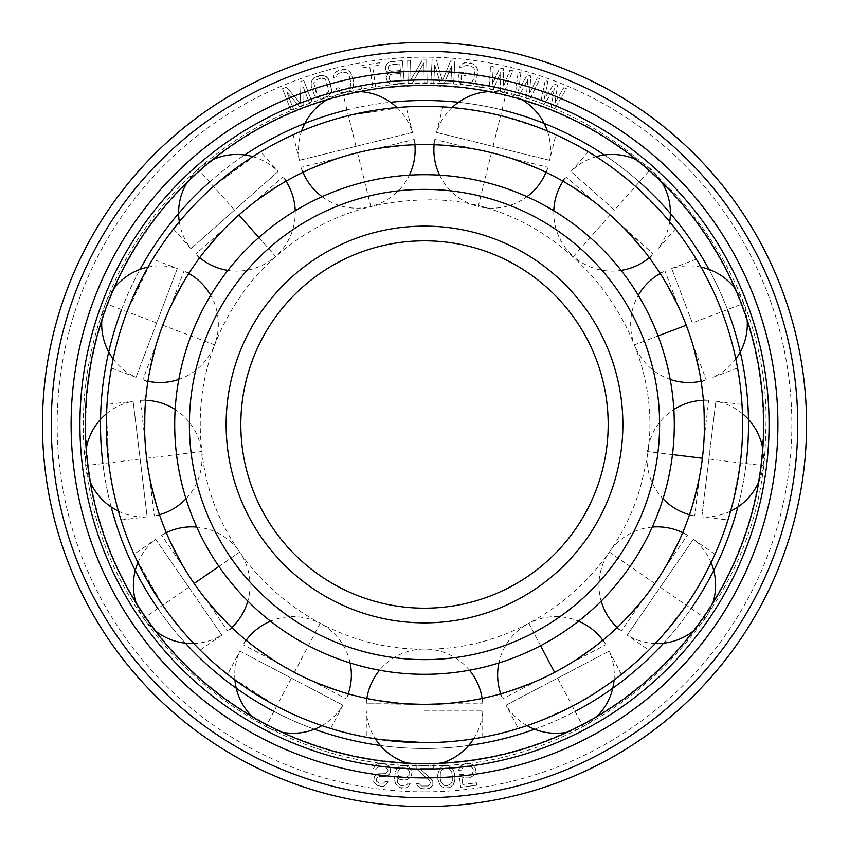 <?xml version="1.0" encoding="UTF-8"?>
<svg xmlns="http://www.w3.org/2000/svg" width="849" height="849" viewBox="0 0 849 849"><rect width="100%" height="100%" fill="white"/><g stroke="black" fill="none" stroke-linecap="round" stroke-linejoin="round"><path stroke-width="0.64" stroke-dasharray="4.25 3.18" d="M623.909 228.052L653.274 254.053L610.123 214.977L623.909 228.052C657.975 267.053 657.975 267.053 623.909 228.052C657.975 267.053 657.975 267.053 623.909 228.052M614.453 210.096L570.878 171.487L614.453 210.096L650.748 169.121A58.326 58.326 0 0 0 636.792 159.952M443.486 703.779L482.71 703.779L443.486 703.779C494.85 697.178 494.85 697.178 443.486 703.779C494.85 697.178 494.85 697.178 443.486 703.779L424.5 704.426A279.926 279.926 0 0 0 704.426 424.5A279.926 279.926 0 0 0 424.5 144.574A279.926 279.926 0 0 0 144.574 424.5A279.926 279.926 0 0 0 424.5 704.426L366.29 703.779L405.514 703.779C354.15 697.178 354.15 697.178 405.514 703.779C354.15 697.178 354.15 697.178 405.514 703.779M554.588 672.366L537.47 680.611C488.928 698.631 488.928 698.631 537.47 680.611C488.928 698.631 488.928 698.631 537.47 680.611L554.588 672.366L571.101 662.963C613.509 633.248 613.509 633.248 571.101 662.963C613.509 633.248 613.509 633.248 571.101 662.963L554.588 672.366L528.853 623.325A58.326 58.326 0 0 0 498.883 662.973M654.876 583.518L643.553 598.778C608.945 637.291 608.945 637.291 643.553 598.778C608.945 637.291 608.945 637.291 643.553 598.778L654.876 583.518L665.128 567.525C688.868 521.498 688.868 521.498 665.128 567.525C688.868 521.498 688.868 521.498 665.128 567.525L654.876 583.518L609.295 552.052A58.326 58.326 0 0 0 601.177 601.092M702.388 458.237L699.459 477.011C686.703 527.197 686.703 527.197 699.459 477.011C686.703 527.197 686.703 527.197 699.459 477.011L702.388 458.237L704.033 439.315C703.662 387.537 703.662 387.537 704.033 439.315C703.662 387.537 703.662 387.537 704.033 439.315L702.388 458.237L647.405 451.562A58.326 58.326 0 0 0 663.005 498.756M686.236 325.241L692.37 343.219C704.394 393.586 704.394 393.586 692.37 343.219C704.394 393.586 704.394 393.586 692.37 343.219L686.236 325.241L678.903 307.709C654.505 262.033 654.505 262.033 678.903 307.709C654.505 262.033 654.505 262.033 678.903 307.709L686.236 325.241L634.447 344.874A58.326 58.326 0 0 0 670.201 379.407M610.123 214.977L595.489 202.869C552.657 173.748 552.657 173.748 595.489 202.869C552.657 173.748 552.657 173.748 595.489 202.869L610.123 214.977L573.404 256.43A58.326 58.326 0 0 0 621.097 270.396M491.486 152.714L509.771 157.882C558.058 176.581 558.058 176.581 509.771 157.882C558.058 176.581 558.058 176.581 509.771 157.882L491.486 152.714L472.904 148.787C421.454 142.919 421.454 142.919 472.904 148.787C421.454 142.919 421.454 142.919 472.904 148.787L491.486 152.714L478.242 206.487A58.326 58.326 0 0 0 526.964 196.681M424.5 710.953L482.71 710.953L424.5 710.953M357.514 152.714L376.096 148.787C427.546 142.919 427.546 142.919 376.096 148.787C427.546 142.919 427.546 142.919 376.096 148.787L357.514 152.714L339.229 157.882C290.942 176.581 290.942 176.581 339.229 157.882C290.942 176.581 290.942 176.581 339.229 157.882L357.514 152.714L370.758 206.487A58.326 58.326 0 0 0 409.356 175.159M238.877 214.977L253.511 202.869C296.343 173.748 296.343 173.748 253.511 202.869C296.343 173.748 296.343 173.748 253.511 202.869L238.877 214.977L225.091 228.052C191.025 267.053 191.025 267.053 225.091 228.052C191.025 267.053 191.025 267.053 225.091 228.052L238.877 214.977L275.596 256.43A58.326 58.326 0 0 0 295.208 210.754M162.764 325.241L170.097 307.709C194.495 262.033 194.495 262.033 170.097 307.709C194.495 262.033 194.495 262.033 170.097 307.709L162.764 325.241L156.63 343.219C144.606 393.586 144.606 393.586 156.63 343.219C144.606 393.586 144.606 393.586 156.63 343.219L162.764 325.241L214.553 344.874A58.326 58.326 0 0 0 210.69 295.325M146.612 458.237L144.967 439.315C145.338 387.537 145.338 387.537 144.967 439.315C145.338 387.537 145.338 387.537 144.967 439.315L146.612 458.237L149.541 477.011C162.297 527.197 162.297 527.197 149.541 477.011C162.297 527.197 162.297 527.197 149.541 477.011L146.612 458.237L201.595 451.562A58.326 58.326 0 0 0 175.149 409.483M194.124 583.518L183.872 567.525C160.132 521.498 160.132 521.498 183.872 567.525C160.132 521.498 160.132 521.498 183.872 567.525L194.124 583.518L205.447 598.778C240.055 637.291 240.055 637.291 205.447 598.778C240.055 637.291 240.055 637.291 205.447 598.778L194.124 583.518L239.705 552.052A58.326 58.326 0 0 0 196.735 527.08M294.412 672.366L277.899 662.963C235.491 633.248 235.491 633.248 277.899 662.963C235.491 633.248 235.491 633.248 277.899 662.963L294.412 672.366L311.53 680.611C360.072 698.631 360.072 698.631 311.53 680.611C360.072 698.631 360.072 698.631 311.53 680.611L294.412 672.366L320.147 623.325A58.326 58.326 0 0 0 270.491 621.181M424.5 742.631A318.131 318.131 0 0 1 106.369 424.5A318.131 318.131 0 0 1 424.5 106.369A318.131 318.131 0 0 1 742.631 424.5A318.131 318.131 0 0 1 424.5 742.631C455.351 742.833 483.718 737.081 482.71 737.261C483.718 737.081 455.351 742.833 424.5 742.631C455.351 742.833 483.718 737.081 482.71 737.261C483.718 737.081 455.351 742.833 424.5 742.631L375.385 738.821A58.326 58.326 0 0 1 366.29 710.953L366.29 737.261L382.676 739.872M572.343 706.188C545.111 720.705 517.328 728.803 518.304 728.484C517.328 728.803 545.111 720.705 572.343 706.188C599.755 692.031 622.2 673.756 621.394 674.382C622.2 673.756 599.755 692.031 572.343 706.188M527.08 725.64A58.326 58.326 0 0 1 506.078 705.19L609.158 651.087L506.078 705.19L518.304 728.484L534.032 723.178L570.698 707.047M686.321 605.22C668.959 630.722 648.116 650.801 648.827 650.079C648.116 650.801 668.959 630.722 686.321 605.22C704.001 579.941 715.389 553.336 714.964 554.259C715.389 553.336 704.001 579.941 686.321 605.22M655.279 643.468A58.326 58.326 0 0 1 627.178 635.126L693.315 539.317L627.178 635.126L648.827 650.079L660.289 638.066L685.26 606.738M740.307 462.843C736.794 493.502 727.667 520.957 727.964 519.981C727.667 520.957 736.794 493.502 740.307 462.843C744.223 432.247 741.941 403.392 741.994 404.411C741.941 403.392 744.223 432.247 740.307 462.843M730.607 511.14A58.326 58.326 0 0 1 701.847 516.818L715.877 401.237L701.847 516.818L727.964 519.981L732.528 504.03L740.084 464.69M721.958 311.689C711.207 282.77 695.777 258.287 696.297 259.168C695.777 258.287 711.207 282.77 721.958 311.689C733.08 340.47 737.77 369.028 737.579 368.02C737.77 369.028 733.08 340.47 721.958 311.689C733.08 340.47 737.77 369.028 737.579 368.02C737.77 369.028 733.08 340.47 721.958 311.689M635.455 186.377C658.686 206.689 676.101 229.792 675.464 228.997C676.101 229.792 658.686 206.689 635.455 186.377C612.5 165.767 587.455 151.26 588.325 151.791C587.455 151.26 612.5 165.767 635.455 186.377M669.691 221.801A58.326 58.326 0 0 1 658.017 248.693L675.464 228.997L664.937 216.177L636.846 187.608M500.634 115.613C530.636 122.808 556.806 135.171 555.872 134.758C556.806 135.171 530.636 122.808 500.634 115.613C470.728 108.035 441.809 106.825 442.828 106.9C441.809 106.825 470.728 108.035 500.634 115.613M547.403 131.075A58.326 58.326 0 0 1 549.568 160.302L436.535 132.444L549.568 160.302L555.872 134.758L540.58 128.305L502.428 116.058M348.366 115.613C318.364 122.808 292.194 135.171 293.128 134.758C292.194 135.171 318.364 122.808 348.366 115.613C318.364 122.808 292.194 135.171 293.128 134.758C292.194 135.171 318.364 122.808 348.366 115.613L403.317 107.08M396.961 107.568A58.326 58.326 0 0 1 412.465 132.444L299.432 160.302L412.465 132.444L406.172 106.9L389.638 108.29L350.17 115.177M213.545 186.377C190.314 206.689 172.899 229.792 173.536 228.997C172.899 229.792 190.314 206.689 213.545 186.377C190.314 206.689 172.899 229.792 173.536 228.997C172.899 229.792 190.314 206.689 213.545 186.377L258.223 153.276M252.832 156.662A58.326 58.326 0 0 1 278.122 171.487L190.983 248.693L278.122 171.487L260.675 151.791L246.677 160.705L214.935 185.156M127.042 311.689C115.92 340.47 111.23 369.028 111.421 368.02C111.23 369.028 115.92 340.47 127.042 311.689C115.92 340.47 111.23 369.028 111.421 368.02C111.23 369.028 115.92 340.47 127.042 311.689L151.228 261.619M148.023 267.117A58.326 58.326 0 0 1 177.314 268.496L136.02 377.349L177.314 268.496L152.703 259.168L144.457 273.569L127.7 309.959M108.693 462.843C112.206 493.502 121.333 520.957 121.036 519.981C121.333 520.957 112.206 493.502 108.693 462.843C112.206 493.502 121.333 520.957 121.036 519.981C121.333 520.957 112.206 493.502 108.693 462.843C104.777 432.247 107.059 403.392 107.006 404.411C107.059 403.392 104.777 432.247 108.693 462.843L106.56 413.633A58.326 58.326 0 0 1 133.123 401.237L147.153 516.818L133.123 401.237L107.006 404.411M162.679 605.22C180.041 630.722 200.884 650.801 200.173 650.079C200.884 650.801 180.041 630.722 162.679 605.22C180.041 630.722 200.884 650.801 200.173 650.079C200.884 650.801 180.041 630.722 162.679 605.22L135.214 556.87M137.92 562.632A58.326 58.326 0 0 1 155.685 539.317L221.822 635.126L155.685 539.317L134.036 554.259L141.199 569.233L161.639 603.692M276.657 706.188C303.889 720.705 331.672 728.803 330.696 728.484C331.672 728.803 303.889 720.705 276.657 706.188C303.889 720.705 331.672 728.803 330.696 728.484C331.672 728.803 303.889 720.705 276.657 706.188L229.867 676.144M234.94 679.985A58.326 58.326 0 0 1 239.843 651.087L342.922 705.19L239.843 651.087L227.606 674.382L240.914 684.315L275.023 705.328M339.229 157.882L301.14 167.264L339.229 157.882M376.096 148.787L414.185 139.406L376.096 148.787M225.091 228.052L195.726 254.053L225.091 228.052M253.511 202.869L282.876 176.857L253.511 202.869M156.63 343.219L142.728 379.896L156.63 343.219M170.097 307.709L184.01 271.033L170.097 307.709M149.541 477.011L154.274 515.948L149.541 477.011M144.967 439.315L140.244 400.378L144.967 439.315M205.447 598.778L227.723 631.051L205.447 598.778M183.872 567.525L161.586 535.241L183.872 567.525M311.53 680.611L346.254 698.844L311.53 680.611M277.899 662.963L243.164 644.741L277.899 662.963M571.101 662.963L605.836 644.741L571.101 662.963M537.47 680.611L502.746 698.844L537.47 680.611M665.128 567.525L687.414 535.241L665.128 567.525M643.553 598.778L621.277 631.051L643.553 598.778M704.033 439.315L708.756 400.378L704.033 439.315M699.459 477.011L694.726 515.948L699.459 477.011M678.903 307.709L664.99 271.033L678.903 307.709M692.37 343.219L706.272 379.896L692.37 343.219M692.338 322.928L671.686 268.496L692.338 322.928L743.512 303.517A58.326 58.326 0 0 0 735.414 288.915M595.489 202.869L566.124 176.857L595.489 202.869M472.904 148.787L434.815 139.406L472.904 148.787M509.771 157.882L547.86 167.264L509.771 157.882M410.778 777.1L406.809 779.775L404.411 780.114L399.709 779.34L396.982 777.238L397.608 782.619L399.826 785.176L404.06 785.919L406.989 784.635L408.029 783.245L410.396 783.394L408.295 786.662L405.843 787.968L399.21 787.564L395.623 783.956L394.552 778.066L395.443 771.317L398.075 767.103L400.526 765.798L405.291 765.607L409.908 767.825L412.02 772.325L411.871 774.744L410.778 777.1L406.809 779.775L402.044 779.976L399.709 779.34L396.982 777.238L397.608 782.619L398.468 784.126L401.227 785.75L404.06 785.919L406.989 784.635L408.029 783.245L410.396 783.394L408.295 786.662L405.843 787.968L401.545 788.19L396.929 785.972L394.827 781.473L394.552 778.066L395.443 771.317L398.075 767.103L402.925 765.458L407.637 766.233L409.908 767.825L412.02 772.325L410.778 777.1M551.181 107.197L554.28 88.646L544.103 104.459L540.558 103.09L545.228 80.475L547.892 81.504L544.251 98.802L554.079 83.892L557.623 85.261L554.875 102.909L563.821 87.659L566.474 88.689L554.726 108.566L551.181 107.197L554.28 88.646L544.103 104.459L540.558 103.09L545.228 80.475L547.892 81.504L544.251 98.802L554.079 83.892L557.623 85.261L554.875 102.909L563.821 87.659L566.474 88.689L554.726 108.566L551.181 107.197M526.147 98.304L527.791 79.583L518.877 96.128L515.237 95.046L518.134 72.133L520.861 72.95L518.59 90.482L527.229 74.861L530.858 75.943L529.5 93.751L537.226 77.853L539.953 78.67L529.787 99.397L526.147 98.304L527.791 79.583L518.877 96.128L515.237 95.046L518.134 72.133L520.861 72.95L518.59 90.482L527.229 74.861L530.858 75.943L529.5 93.751L537.226 77.853L539.953 78.67L529.787 99.397L526.147 98.304M500.496 91.395L500.677 72.6L493.078 89.792L489.364 88.986L490.478 65.925L493.258 66.53L492.346 84.178L499.753 67.931L503.457 68.737L503.478 86.587L509.952 70.138L512.732 70.743L504.21 92.201L500.496 91.395L500.677 72.6L493.078 89.792L489.364 88.986L490.478 65.925L493.258 66.53L492.346 84.178L499.753 67.931L503.457 68.737L503.478 86.587L509.952 70.138L512.732 70.743L504.21 92.201L500.496 91.395M479.536 87.32L479.94 84.932L482.274 85.325L481.882 87.712L479.536 87.32L479.94 84.932L482.274 85.325L481.882 87.712L479.536 87.32M458.099 79.031L458.991 71.825L466.059 72.696L465.698 75.582L461.463 75.062L460.986 78.904L462.567 81.546L470.569 82.533L472.108 81.748L473.933 78.564L474.835 71.348L473.838 67.803L470.717 65.957L466.483 65.426L463.013 66.455L462.355 67.846L459.532 67.496L460.307 65.15L462.429 63.463L466.844 62.539L471.078 63.07L475.143 65.033L476.788 67.198L477.658 71.698L476.767 78.915L474.814 83.064L472.691 84.751L468.266 85.675L461.739 84.369L458.333 81.016L458.099 79.031L458.991 71.825L466.059 72.696L465.698 75.582L461.463 75.062L461.272 80.411L464.392 82.257L468.627 82.788L472.108 81.748L473.933 78.564L474.835 71.348L473.838 67.803L470.717 65.957L466.483 65.426L463.013 66.455L462.355 67.846L459.532 67.496L460.307 65.15L464.424 62.73L473.371 63.845L475.143 65.033L477.488 69.236L476.767 78.915L474.814 83.064L470.686 85.484L464.032 85.144L459.978 83.17L458.333 81.016L458.099 79.031M434.688 64.97L433.754 82.873L430.91 82.724L432.099 59.982L436.365 60.205L442.414 80.899L450.575 60.948L454.841 61.17L453.663 83.913L450.819 83.764L451.753 65.861L444.186 83.425L440.387 83.223L434.688 64.97L433.754 82.873L430.91 82.724L432.099 59.982L436.365 60.205L442.414 80.899L450.575 60.948L454.841 61.17L453.663 83.913L450.819 83.764L451.753 65.861L444.186 83.425L440.387 83.223L434.688 64.97M424.267 82.799L423.863 62.932L412.402 83.032L408.136 83.117L407.669 60.353L410.523 60.29L410.905 79.668L422.377 60.056L426.654 59.961L427.111 82.735L424.267 82.799L423.863 62.932L412.402 83.032L408.136 83.117L407.669 60.353L410.523 60.29L410.905 79.668L422.377 60.056L426.654 59.961L427.111 82.735L424.267 82.799M388.693 72.993L386.125 70.785L385.372 67.442L386.974 63.908L388.736 62.295L402.405 60.65L404.336 83.34L390.582 84.019L388.566 82.735L386.391 79.519L386.539 75.614L388.693 72.993L385.531 69.374L385.722 65.957L386.974 63.908L388.736 62.295L391.06 61.616L402.405 60.65L404.336 83.34L392.991 84.306L390.582 84.019L388.566 82.735L386.391 79.519L386.189 77.1L388.693 72.993M399.815 63.781L389.458 65.15L388.248 67.687L388.927 70.064L391.41 71.305L400.388 70.541L399.815 63.781L390.837 64.545L388.598 66.201L388.322 68.652L389.946 70.945L391.41 71.305L400.388 70.541L399.815 63.781M389.065 77.344L389.787 80.199L390.816 81.09L401.259 80.687L400.643 73.439L391.654 74.203L390.275 74.808L389.065 77.344L389.787 80.199L390.816 81.09L401.259 80.687L400.643 73.439L391.654 74.203L390.275 74.808L389.065 77.344M361.876 65.394L379.715 62.73L380.065 65.129L372.562 66.254L375.555 86.375L372.743 86.8L369.739 66.668L362.236 67.793L361.876 65.394L379.715 62.73L380.065 65.129L372.562 66.254L375.555 86.375L372.743 86.8L369.739 66.668L362.236 67.793L361.876 65.394M359.191 89.156L358.734 86.778L361.058 86.333L361.515 88.71L359.191 89.156L358.734 86.778L361.058 86.333L361.515 88.71L359.191 89.156M336.087 88.349L338.868 87.702L341.266 89.623L347.379 88.689L350.287 86.513L350.892 82.884L349.236 75.805L347.071 72.834L343.505 72.176L339.345 73.152L336.448 75.328L336.321 76.856L333.54 77.503L333.455 75.03L334.856 72.717L338.687 70.318L342.837 69.342L347.326 69.788L349.618 71.242L352.006 75.158L353.662 82.236L353.28 86.81L351.868 89.124L348.048 91.522L341.468 92.562L337.106 90.599L336.087 88.349L338.868 87.702L339.653 89.007L343.219 89.665L347.379 88.689L350.287 86.513L350.892 82.884L349.236 75.805L347.071 72.834L343.505 72.176L339.345 73.152L336.448 75.328L336.321 76.856L333.54 77.503L333.455 75.03L336.48 71.337L345.256 69.278L347.326 69.788L350.987 72.908L353.662 82.236L353.28 86.81L350.244 90.503L343.887 92.499L339.398 92.053L337.106 90.599L336.087 88.349M319.829 75.434L324.339 75.572L328.192 78.448L331.736 90.036L331.397 92.17L328.616 96.054L320.444 98.558L315.966 96.882L314.491 95.311L311.212 86.174L311.296 81.589L314.077 77.694L322.238 75.2L326.727 76.877L329.359 80.634L331.736 90.036L331.397 92.17L328.616 96.054L322.853 98.325L318.343 98.176L314.491 95.311L311.212 86.174L311.296 81.589L314.077 77.694L319.829 75.434M320.678 78.214L315.382 80.337L313.812 83.351L316.051 92.297L318.407 95.12L320.052 95.629L325.634 94.43L328.393 92.074L328.871 90.408L325.613 79.742L322.641 78.119L317.048 79.318L314.3 81.684L313.812 83.351L317.07 94.006L318.407 95.12L322.004 95.544L327.311 93.411L328.871 90.408L325.613 79.742L324.286 78.628L320.678 78.214M286.93 92.18L293.393 108.905L290.729 109.924L282.526 88.689L286.506 87.15L300.482 103.567L299.782 82.013L303.772 80.475L311.976 101.721L309.323 102.75L302.86 86.025L303.125 105.138L299.58 106.507L286.93 92.18L293.393 108.905L290.729 109.924L282.526 88.689L286.506 87.15L300.482 103.567L299.782 82.013L303.772 80.475L311.976 101.721L309.323 102.75L302.86 86.025L303.125 105.138L299.58 106.507L286.93 92.18M385.191 781.462L388.025 781.802L387.377 783.192L383.663 786.153L381.243 786.344L377.073 785.346L373.656 781.993L374.367 776.219L378.484 773.8L385.202 773.641L387.844 771.529L388.025 770.085L385.966 767.39L380.373 766.222L378.431 766.467L376.192 769.12L373.369 768.78L375.778 764.673L378.314 763.527L384.491 763.792L388.555 765.756L390.2 767.91L390.614 772.357L387.314 775.859L385.319 776.591L380.076 776.432L377.073 777.525L376.595 781.377L379.248 783.171L383.546 783.202L385.191 781.462L388.025 781.802L385.722 784.943L383.663 786.153L381.243 786.344L377.073 785.346L373.656 781.993L374.367 776.219L378.484 773.8L385.202 773.641L387.844 771.529L388.025 770.085L385.966 767.39L380.373 766.222L378.431 766.467L376.192 769.12L373.369 768.78L375.778 764.673L378.314 763.527L384.491 763.792L388.555 765.756L390.911 769.958L389.436 774.171L385.319 776.591L378.601 776.739L376.425 778.915L376.595 781.377L379.248 783.171L383.546 783.202L385.191 781.462M408.974 775.54L409.229 771.179L408.369 769.672L405.62 768.048L400.855 768.249L399.38 769.13L397.778 771.943L398.075 774.872L400.325 776.952L406.48 777.323L408.974 775.54L409.621 772.664L408.369 769.672L405.62 768.048L402.309 767.846L399.38 769.13L397.778 771.943L398.075 774.872L401.715 777.525L405.037 777.726L408.974 775.54M416.201 768.568L416.201 766.148L433.277 766.138L433.277 768.557L419.99 768.568L432.81 780.677L432.82 785.516L430.921 787.458L429.021 788.434L424.277 788.912L420.955 788.434L417.156 785.527L416.679 783.595L419.056 783.595L421.433 786.015L428.076 786.004L429.498 785.038L430.443 782.608L429.488 780.677L416.201 768.568L416.201 766.148L433.277 766.138L433.277 768.557L419.99 768.568L432.81 780.677L432.82 785.516L429.021 788.434L426.177 788.912L420.955 788.434L417.156 785.527L416.679 783.595L419.056 783.595L421.433 786.015L428.076 786.004L429.498 785.038L430.443 782.608L429.488 780.677L416.201 768.568M437.914 779.562L437.967 772.76L440.514 767.751L442.785 766.148L445.598 765.49L448.474 765.798L452.443 768.462L454.693 774.15L454.968 778.501L454.257 782.428L452.103 785.962L449.821 787.564L444.133 787.914L440.164 785.251L437.914 779.562L437.649 775.201L439.177 769.29L442.785 766.148L448.474 765.798L452.443 768.462L454.077 771.762L454.968 778.501L453.43 784.423L449.821 787.564L444.133 787.914L440.164 785.251L437.914 779.562M440.249 778.926L440.907 781.802L444.462 785.463L446.861 785.803L450.554 784.115L452.273 781.101L452.57 778.162L451.7 771.911L449.63 769.12L445.746 767.91L442.053 769.597L440.334 772.611L440.249 778.926L440.907 781.802L444.462 785.463L446.861 785.803L450.554 784.115L452.273 781.101L452.358 774.776L451.7 771.911L448.145 768.239L445.746 767.91L442.053 769.597L440.334 772.611L440.249 778.926M462.45 774.299L466.462 775.763L471.11 774.702L473.169 772.006L473.339 769.544L471.577 766.827L468.096 765.798L463.448 766.859L461.453 770.032L458.619 770.383L460.508 766.244L462.684 764.514L467.799 763.389L472.744 764.726L475.642 768.769L475.228 773.216L474.05 775.307L469.582 777.822L464.339 777.981L461.814 776.824L462.758 784.518L476.416 782.831L476.714 785.24L460.699 787.214L459.16 774.712L462.45 774.299L464.52 775.508L469.285 775.413L472.405 773.566L473.455 770.499L472.691 768.154L470.038 766.042L463.448 766.859L461.453 770.032L458.619 770.383L459.33 768.345L460.508 766.244L464.976 763.739L470.219 763.58L472.744 764.726L475.642 768.769L475.228 773.216L474.05 775.307L469.582 777.822L464.339 777.981L461.814 776.824L462.758 784.518L476.416 782.831L476.714 785.24L460.699 787.214L459.16 774.712L462.45 774.299M424.5 763.198A338.698 338.698 0 0 0 763.198 424.5A338.698 338.698 0 0 0 424.5 85.802A338.698 338.698 0 0 0 85.802 424.5A338.698 338.698 0 0 0 424.5 763.198M468.637 745.486A324.01 324.01 0 0 1 424.5 748.51A324.01 324.01 0 0 0 748.51 424.5A324.01 324.01 0 0 0 424.5 100.49A324.01 324.01 0 0 0 100.49 424.5A324.01 324.01 0 0 0 424.5 748.51A324.01 324.01 0 0 1 380.363 745.486M314.406 729.227A324.01 324.01 0 0 1 273.93 711.398M185.4 643.16A324.01 324.01 0 0 1 157.85 608.553M111.177 507.002A324.01 324.01 0 0 1 102.856 463.554M121.545 309.609A324.01 324.01 0 0 1 140.021 269.409M209.639 181.973A324.01 324.01 0 0 1 244.682 154.974M346.965 109.903A324.01 324.01 0 0 1 390.54 102.273M534.594 729.227A324.01 324.01 0 0 0 575.07 711.398M663.6 643.16A324.01 324.01 0 0 0 691.15 608.553M737.823 507.002A324.01 324.01 0 0 0 746.144 463.554M727.455 309.609A324.01 324.01 0 0 0 708.979 269.409M639.361 181.973A324.01 324.01 0 0 0 604.318 154.974M502.035 109.903A324.01 324.01 0 0 0 458.46 102.273M424.5 806.55A382.05 382.05 0 0 0 806.55 424.5A382.05 382.05 0 0 0 424.5 42.45A382.05 382.05 0 0 0 42.45 424.5A382.05 382.05 0 0 0 424.5 806.55A382.05 382.05 0 0 1 42.45 424.5A382.05 382.05 0 0 1 424.5 42.45A382.05 382.05 0 0 1 806.55 424.5A382.05 382.05 0 0 1 424.5 806.55M424.5 674.297A249.797 249.797 0 0 1 174.703 424.5A249.797 249.797 0 0 1 424.5 174.703A249.797 249.797 0 0 0 174.703 424.5A249.797 249.797 0 0 0 424.5 674.297A249.797 249.797 0 0 0 674.297 424.5A249.797 249.797 0 0 0 424.5 174.703A249.797 249.797 0 0 1 674.297 424.5A249.797 249.797 0 0 1 424.5 674.297A249.797 249.797 0 0 0 674.297 424.5A249.797 249.797 0 0 0 424.5 174.703A249.797 249.797 0 0 0 174.703 424.5A249.797 249.797 0 0 0 424.5 674.297M424.5 608.181A183.681 183.681 0 0 1 240.819 424.5A183.681 183.681 0 0 1 424.5 240.819A183.681 183.681 0 0 1 608.181 424.5A183.681 183.681 0 0 1 424.5 608.181A183.681 183.681 0 0 0 608.181 424.5A183.681 183.681 0 0 0 424.5 240.819A183.681 183.681 0 0 0 240.819 424.5A183.681 183.681 0 0 0 424.5 608.181M424.5 659.609A235.109 235.109 0 0 1 189.391 424.5A235.109 235.109 0 0 1 424.5 189.391A235.109 235.109 0 0 1 659.609 424.5A235.109 235.109 0 0 1 424.5 659.609M359.467 91.596A58.326 58.326 0 0 0 342.847 93.231L355.954 146.378M258.849 237.518L275.596 256.43A58.326 58.326 0 0 1 227.903 270.396M212.208 159.952A58.326 58.326 0 0 0 198.252 169.121L234.547 210.096M113.586 288.915A58.326 58.326 0 0 0 105.488 303.517L156.662 322.928M86.184 448.93A58.326 58.326 0 0 0 85.802 465.623L140.138 459.022M218.915 566.4L239.705 552.052A58.326 58.326 0 0 1 247.823 601.092M136.286 603.363A58.326 58.326 0 0 0 143.714 618.316L188.754 587.221M252.418 716.811A58.326 58.326 0 0 0 265.939 726.606L291.377 678.139M540.59 645.686L528.853 623.325A58.326 58.326 0 0 1 578.509 621.181M567.312 732.167A58.326 58.326 0 0 0 583.061 726.606L557.623 678.139M693.941 630.552A58.326 58.326 0 0 0 705.286 618.316L660.246 587.221M672.482 454.608L647.405 451.562A58.326 58.326 0 0 1 673.851 409.483M758.836 481.744A58.326 58.326 0 0 0 763.198 465.623L708.862 459.022M658.071 335.917L634.447 344.874A58.326 58.326 0 0 1 638.31 295.325M521.626 99.503A58.326 58.326 0 0 0 506.153 93.231L493.046 146.378M424.5 791.852A367.352 367.352 0 0 1 57.148 424.5A367.352 367.352 0 0 1 424.5 57.148A367.352 367.352 0 0 1 791.852 424.5A367.352 367.352 0 0 1 424.5 791.852M424.5 622.869A198.369 198.369 0 0 1 226.131 424.5A198.369 198.369 0 0 1 424.5 226.131A198.369 198.369 0 0 1 622.869 424.5A198.369 198.369 0 0 1 424.5 622.869M649.283 257.682A58.326 58.326 0 0 0 653.274 254.053L649.634 258.16M661.53 181.866A58.326 58.326 0 0 0 650.748 169.121M482.71 698.303L482.71 703.779A58.326 58.326 0 0 0 482.136 698.43M469.465 670.222A58.326 58.326 0 0 0 379.535 670.222M407.976 763.293A58.326 58.326 0 0 0 441.024 763.293M473.615 738.821A58.326 58.326 0 0 0 482.71 710.953L482.71 737.261M366.864 698.43A58.326 58.326 0 0 0 366.29 703.779L366.29 698.303M293.128 134.758L299.432 160.302A58.326 58.326 0 0 1 301.597 131.075M302.456 172.58L301.14 167.264A58.326 58.326 0 0 0 302.987 172.326M322.036 196.681A58.326 58.326 0 0 0 370.758 206.487M342.847 93.231A58.326 58.326 0 0 0 327.374 99.503M414.906 144.744A58.326 58.326 0 0 0 414.185 139.406L415.49 144.723M173.536 228.997L190.983 248.693A58.326 58.326 0 0 1 179.309 221.801M199.366 258.16L195.726 254.053A58.326 58.326 0 0 0 199.717 257.682M198.252 169.121A58.326 58.326 0 0 0 187.47 181.866M285.986 181.24A58.326 58.326 0 0 0 282.876 176.857L286.506 180.954M111.421 368.02L136.02 377.349A58.326 58.326 0 0 1 113.193 358.968M147.843 381.838L142.728 379.896A58.326 58.326 0 0 0 147.938 381.254M178.799 379.407A58.326 58.326 0 0 0 214.553 344.874M105.488 303.517A58.326 58.326 0 0 0 101.859 319.808M188.807 273.474A58.326 58.326 0 0 0 184.01 271.033L189.125 272.975M121.036 519.981L147.153 516.818A58.326 58.326 0 0 1 118.393 511.14M159.708 515.29L154.274 515.948A58.326 58.326 0 0 0 159.516 514.727M185.995 498.756A58.326 58.326 0 0 0 201.595 451.562M85.802 465.623A58.326 58.326 0 0 0 90.164 481.744M145.625 400.303A58.326 58.326 0 0 0 140.244 400.378L145.678 399.72M200.173 650.079L221.822 635.126A58.326 58.326 0 0 1 193.721 643.468M232.233 627.942L227.723 631.051A58.326 58.326 0 0 0 231.798 627.538M143.714 618.316A58.326 58.326 0 0 0 155.059 630.552M166.319 532.673A58.326 58.326 0 0 0 161.586 535.241L166.096 532.132M330.696 728.484L342.922 705.19A58.326 58.326 0 0 1 321.92 725.64M348.801 693.994L346.254 698.844A58.326 58.326 0 0 0 348.228 693.835M350.117 662.973A58.326 58.326 0 0 0 320.147 623.325M265.939 726.606A58.326 58.326 0 0 0 281.688 732.167M246.168 640.263A58.326 58.326 0 0 0 243.164 644.741L245.711 639.891M621.394 674.382L609.158 651.087A58.326 58.326 0 0 1 614.06 679.985M603.289 639.891L605.836 644.741A58.326 58.326 0 0 0 602.832 640.263M583.061 726.606A58.326 58.326 0 0 0 596.582 716.811M500.772 693.835A58.326 58.326 0 0 0 502.746 698.844L500.199 693.994M714.964 554.259L693.315 539.317A58.326 58.326 0 0 1 711.08 562.632M682.904 532.132L687.414 535.241A58.326 58.326 0 0 0 682.681 532.673M652.265 527.08A58.326 58.326 0 0 0 609.295 552.052M705.286 618.316A58.326 58.326 0 0 0 712.714 603.363M617.202 627.538A58.326 58.326 0 0 0 621.277 631.051L616.767 627.942M741.994 404.411L715.877 401.237A58.326 58.326 0 0 1 742.44 413.633M703.322 399.72L708.756 400.378A58.326 58.326 0 0 0 703.375 400.303M763.198 465.623A58.326 58.326 0 0 0 762.816 448.93M689.484 514.727A58.326 58.326 0 0 0 694.726 515.948L689.292 515.29M660.193 273.474A58.326 58.326 0 0 1 664.99 271.033L659.875 272.975M701.062 381.254A58.326 58.326 0 0 0 706.272 379.896L701.157 381.838M737.579 368.02L712.98 377.349A58.326 58.326 0 0 0 735.807 358.968M700.977 267.117A58.326 58.326 0 0 0 671.686 268.496L696.297 259.168M747.141 319.808A58.326 58.326 0 0 0 743.512 303.517M588.325 151.791L570.878 171.487A58.326 58.326 0 0 1 596.168 156.662M562.494 180.954L566.124 176.857A58.326 58.326 0 0 0 563.014 181.24M553.792 210.754A58.326 58.326 0 0 0 573.404 256.43M442.828 106.9L436.535 132.444A58.326 58.326 0 0 1 452.039 107.568M506.153 93.231A58.326 58.326 0 0 0 489.533 91.596M433.51 144.723L434.815 139.406A58.326 58.326 0 0 0 434.094 144.744M439.644 175.159A58.326 58.326 0 0 0 478.242 206.487M546.013 172.326A58.326 58.326 0 0 0 547.86 167.264L546.544 172.58M424.5 765.681C602.907 770.075 764.302 613.668 765.522 435.219C776.389 249.213 610.749 78.288 424.5 83.319C324.244 82.756 225.081 129.419 161.607 207.018C94.908 286.644 68.249 397.693 91.533 498.925C122.723 651.204 269.091 768.462 424.5 765.681M424.5 649.039C526.783 650.865 623.102 573.701 643.638 473.487C678.51 339.345 563.036 195.185 424.5 199.961C356.102 201.277 299.188 227.511 253.755 278.674C207.878 334.888 191.503 398.669 204.62 470.038C223.754 571.791 320.975 650.939 424.5 649.039"/><path stroke-width="1.27" d="M405.514 703.779L424.5 704.426L443.486 703.779M424.5 704.426A279.926 279.926 0 0 0 704.426 424.5A279.926 279.926 0 0 0 424.5 144.574A279.926 279.926 0 0 0 144.574 424.5A279.926 279.926 0 0 0 424.5 704.426M407.976 763.293A58.326 58.326 0 0 1 375.385 738.821L366.29 737.261M382.676 739.872L424.5 742.631A318.131 318.131 0 0 0 742.631 424.5A318.131 318.131 0 0 0 424.5 106.369A318.131 318.131 0 0 0 106.369 424.5A318.131 318.131 0 0 0 424.5 742.631M570.698 707.047L572.343 706.188C599.755 692.031 622.2 673.756 621.394 674.382C622.2 673.756 599.755 692.031 572.343 706.188M685.26 606.738L686.321 605.22C704.001 579.941 715.389 553.336 714.964 554.259C715.389 553.336 704.001 579.941 686.321 605.22M740.084 464.69L740.307 462.843C744.223 432.247 741.941 403.392 741.994 404.411C741.941 403.392 744.223 432.247 740.307 462.843M721.958 311.689C711.207 282.77 695.777 258.287 696.297 259.168C695.777 258.287 711.207 282.77 721.958 311.689M636.846 187.608L635.455 186.377C612.5 165.767 587.455 151.26 588.325 151.791C587.455 151.26 612.5 165.767 635.455 186.377M502.428 116.058L500.634 115.613C470.728 108.035 441.809 106.825 442.828 106.9C441.809 106.825 470.728 108.035 500.634 115.613M403.317 107.08L406.172 106.9M350.17 115.177L348.366 115.613M258.223 153.276L260.675 151.791M214.935 185.156L213.545 186.377M151.228 261.619L152.703 259.168M127.7 309.959L127.042 311.689M86.184 448.93A58.326 58.326 0 0 1 106.56 413.633L107.006 404.411M135.214 556.87L134.036 554.259M161.639 603.692L162.679 605.22M229.867 676.144L227.606 674.382M275.023 705.328L276.657 706.188M380.363 745.486A324.01 324.01 0 0 1 314.406 729.227M273.93 711.398A324.01 324.01 0 0 1 185.4 643.16M157.85 608.553A324.01 324.01 0 0 1 111.177 507.002M102.856 463.554A324.01 324.01 0 0 1 121.545 309.609M140.021 269.409A324.01 324.01 0 0 1 209.639 181.973M244.682 154.974A324.01 324.01 0 0 1 346.965 109.903M390.54 102.273A324.01 324.01 0 0 1 458.46 102.273M468.637 745.486A324.01 324.01 0 0 0 534.594 729.227M575.07 711.398A324.01 324.01 0 0 0 663.6 643.16M691.15 608.553A324.01 324.01 0 0 0 737.823 507.002M746.144 463.554A324.01 324.01 0 0 0 727.455 309.609M708.979 269.409A324.01 324.01 0 0 0 639.361 181.973M604.318 154.974A324.01 324.01 0 0 0 502.035 109.903M424.5 763.697A339.197 339.197 0 0 0 763.697 424.5A339.197 339.197 0 0 0 424.5 85.303A339.197 339.197 0 0 0 85.303 424.5A339.197 339.197 0 0 0 424.5 763.697M424.5 769.077A344.577 344.577 0 0 1 79.923 424.5A344.577 344.577 0 0 1 424.5 79.923A344.577 344.577 0 0 1 769.077 424.5A344.577 344.577 0 0 1 424.5 769.077M424.5 777.896A353.396 353.396 0 0 0 777.896 424.5A353.396 353.396 0 0 0 424.5 71.104A353.396 353.396 0 0 0 71.104 424.5A353.396 353.396 0 0 0 424.5 777.896M424.5 806.55A382.05 382.05 0 0 0 806.55 424.5A382.05 382.05 0 0 0 424.5 42.45A382.05 382.05 0 0 0 42.45 424.5A382.05 382.05 0 0 0 424.5 806.55M424.5 674.297A249.797 249.797 0 0 1 174.703 424.5A249.797 249.797 0 0 1 424.5 174.703A249.797 249.797 0 0 1 674.297 424.5A249.797 249.797 0 0 1 424.5 674.297M424.5 659.609A235.109 235.109 0 0 0 659.609 424.5A235.109 235.109 0 0 0 424.5 189.391A235.109 235.109 0 0 0 189.391 424.5A235.109 235.109 0 0 0 424.5 659.609M424.5 608.181A183.681 183.681 0 0 1 240.819 424.5A183.681 183.681 0 0 1 424.5 240.819A183.681 183.681 0 0 1 608.181 424.5A183.681 183.681 0 0 1 424.5 608.181M238.877 214.977L258.849 237.518M194.124 583.518L218.915 566.4M554.588 672.366L540.59 645.686M702.388 458.237L672.482 454.608M686.236 325.241L658.071 335.917M424.5 797.731A373.231 373.231 0 0 0 797.731 424.5A373.231 373.231 0 0 0 424.5 51.269A373.231 373.231 0 0 0 51.269 424.5A373.231 373.231 0 0 0 424.5 797.731M424.5 622.869A198.369 198.369 0 0 1 226.131 424.5A198.369 198.369 0 0 1 424.5 226.131A198.369 198.369 0 0 1 622.869 424.5A198.369 198.369 0 0 1 424.5 622.869M621.097 270.396A58.326 58.326 0 0 0 649.283 257.682M669.691 221.801A58.326 58.326 0 0 0 661.53 181.866M482.136 698.43A58.326 58.326 0 0 0 469.465 670.222M441.024 763.293A58.326 58.326 0 0 0 473.615 738.821M379.535 670.222A58.326 58.326 0 0 0 366.864 698.43M302.987 172.326A58.326 58.326 0 0 0 322.036 196.681M327.374 99.503A58.326 58.326 0 0 0 301.597 131.075M409.356 175.159A58.326 58.326 0 0 0 414.906 144.744M396.961 107.568A58.326 58.326 0 0 0 359.467 91.596M199.717 257.682A58.326 58.326 0 0 0 227.903 270.396M187.47 181.866A58.326 58.326 0 0 0 179.309 221.801M295.208 210.754A58.326 58.326 0 0 0 285.986 181.24M252.832 156.662A58.326 58.326 0 0 0 212.208 159.952M147.938 381.254A58.326 58.326 0 0 0 178.799 379.407M101.859 319.808A58.326 58.326 0 0 0 113.193 358.968M210.69 295.325A58.326 58.326 0 0 0 188.807 273.474M148.023 267.117A58.326 58.326 0 0 0 113.586 288.915M159.516 514.727A58.326 58.326 0 0 0 185.995 498.756M90.164 481.744A58.326 58.326 0 0 0 118.393 511.14M175.149 409.483A58.326 58.326 0 0 0 145.625 400.303M231.798 627.538A58.326 58.326 0 0 0 247.823 601.092M155.059 630.552A58.326 58.326 0 0 0 193.721 643.468M196.735 527.08A58.326 58.326 0 0 0 166.319 532.673M137.92 562.632A58.326 58.326 0 0 0 136.286 603.363M348.228 693.835A58.326 58.326 0 0 0 350.117 662.973M281.688 732.167A58.326 58.326 0 0 0 321.92 725.64M270.491 621.181A58.326 58.326 0 0 0 246.168 640.263M234.94 679.985A58.326 58.326 0 0 0 252.418 716.811M602.832 640.263A58.326 58.326 0 0 0 578.509 621.181M596.582 716.811A58.326 58.326 0 0 0 614.06 679.985M498.883 662.973A58.326 58.326 0 0 0 500.772 693.835M527.08 725.64A58.326 58.326 0 0 0 567.312 732.167M682.681 532.673A58.326 58.326 0 0 0 652.265 527.08M712.714 603.363A58.326 58.326 0 0 0 711.08 562.632M601.177 601.092A58.326 58.326 0 0 0 617.202 627.538M655.279 643.468A58.326 58.326 0 0 0 693.941 630.552M703.375 400.303A58.326 58.326 0 0 0 673.851 409.483M762.816 448.93A58.326 58.326 0 0 0 742.44 413.633M663.005 498.756A58.326 58.326 0 0 0 689.484 514.727M730.607 511.14A58.326 58.326 0 0 0 758.836 481.744M660.193 273.474A58.326 58.326 0 0 0 638.31 295.325M735.414 288.915A58.326 58.326 0 0 0 700.977 267.117M670.201 379.407A58.326 58.326 0 0 0 701.062 381.254M735.807 358.968A58.326 58.326 0 0 0 747.141 319.808M636.792 159.952A58.326 58.326 0 0 0 596.168 156.662M563.014 181.24A58.326 58.326 0 0 0 553.792 210.754M489.533 91.596A58.326 58.326 0 0 0 452.039 107.568M434.094 144.744A58.326 58.326 0 0 0 439.644 175.159M547.403 131.075A58.326 58.326 0 0 0 521.626 99.503M526.964 196.681A58.326 58.326 0 0 0 546.013 172.326"/></g></svg>

